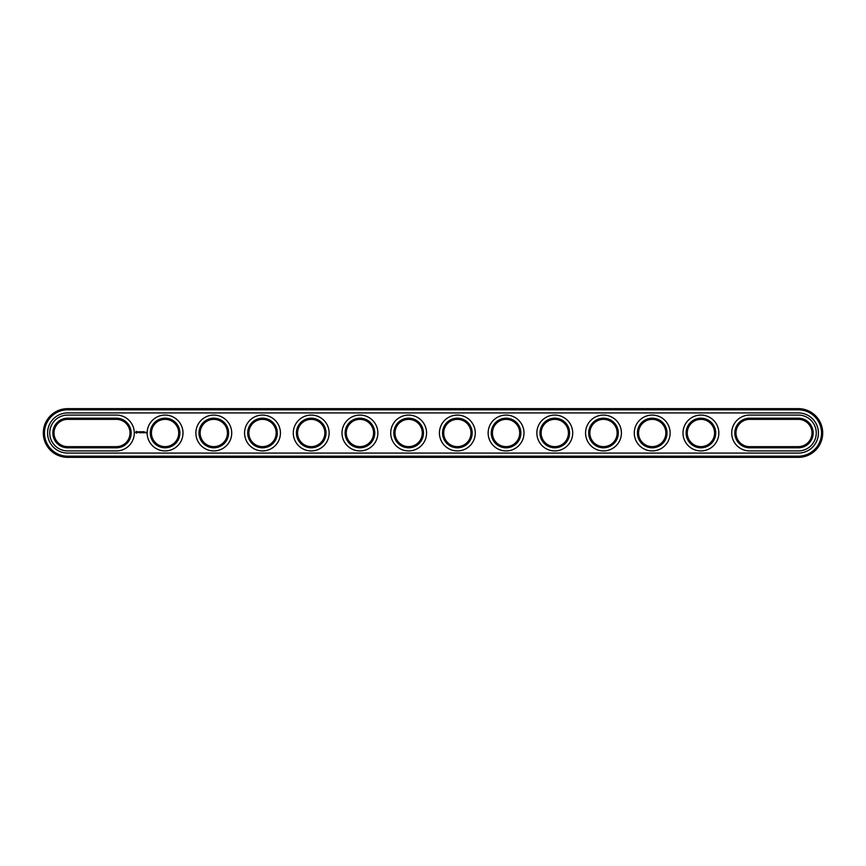 <?xml version="1.0" encoding="UTF-8"?>
<svg xmlns="http://www.w3.org/2000/svg" width="866" height="866" viewBox="0 0 866 866"><rect width="100%" height="100%" fill="white"/><g stroke="black" fill="none" stroke-linecap="round" stroke-linejoin="round"><path stroke-width="1.3" d="M67.656 419.361A13.639 13.639 0 0 0 54.017 433A13.639 13.639 0 0 0 67.656 446.64L116.369 446.64A13.639 13.639 0 0 0 130.008 433A13.639 13.639 0 0 0 116.369 419.361L67.656 419.361L67.656 418.191A14.809 14.809 0 0 0 52.848 433A14.809 14.809 0 0 0 67.656 447.809L116.369 447.809A14.809 14.809 0 0 0 131.177 433A14.809 14.809 0 0 0 116.369 418.191L67.656 418.191M116.369 450.926A17.926 17.926 0 0 0 134.295 433A17.926 17.926 0 0 0 116.369 415.074L67.656 415.074A17.926 17.926 0 0 0 49.73 433A17.926 17.926 0 0 0 67.656 450.926L116.369 450.926M798.344 457.356A24.356 24.356 0 0 0 822.7 433A24.356 24.356 0 0 0 798.344 408.644L67.656 408.644A24.356 24.356 0 0 0 43.3 433A24.356 24.356 0 0 0 67.656 457.356L798.344 457.356L798.344 456.187A23.187 23.187 0 0 0 821.531 433A23.187 23.187 0 0 0 798.344 409.813L67.656 409.813A23.187 23.187 0 0 0 44.469 433A23.187 23.187 0 0 0 67.656 456.187L798.344 456.187M798.344 419.361A13.639 13.639 0 0 1 811.983 433A13.639 13.639 0 0 1 798.344 446.64L749.631 446.64A13.639 13.639 0 0 1 735.992 433A13.639 13.639 0 0 1 749.631 419.361L798.344 419.361L798.344 418.191A14.809 14.809 0 0 1 813.152 433A14.809 14.809 0 0 1 798.344 447.809L749.631 447.809A14.809 14.809 0 0 1 734.823 433A14.809 14.809 0 0 1 749.631 418.191L798.344 418.191M638.567 433A13.639 13.639 0 0 1 659.026 421.19A13.639 13.639 0 0 1 659.026 444.81A13.639 13.639 0 0 1 638.567 433M687.279 433A13.639 13.639 0 0 1 707.738 421.19A13.639 13.639 0 0 1 707.738 444.81A13.639 13.639 0 0 1 687.279 433M589.854 433A13.639 13.639 0 0 1 610.313 421.19A13.639 13.639 0 0 1 610.313 444.81A13.639 13.639 0 0 1 589.854 433M541.142 433A13.639 13.639 0 0 1 561.601 421.19A13.639 13.639 0 0 1 561.601 444.81A13.639 13.639 0 0 1 541.142 433M200.154 433A13.639 13.639 0 0 1 220.614 421.19A13.639 13.639 0 0 1 220.614 444.81A13.639 13.639 0 0 1 200.154 433M248.867 433A13.639 13.639 0 0 1 269.326 421.19A13.639 13.639 0 0 1 269.326 444.81A13.639 13.639 0 0 1 248.867 433M151.442 433A13.639 13.639 0 0 1 171.901 421.19A13.639 13.639 0 0 1 171.901 444.81A13.639 13.639 0 0 1 151.442 433M492.429 433A13.639 13.639 0 0 1 512.889 421.19A13.639 13.639 0 0 1 512.889 444.81A13.639 13.639 0 0 1 492.429 433M297.579 433A13.639 13.639 0 0 1 318.038 421.19A13.639 13.639 0 0 1 318.038 444.81A13.639 13.639 0 0 1 297.579 433M443.717 433A13.639 13.639 0 0 1 464.176 421.19A13.639 13.639 0 0 1 464.176 444.81A13.639 13.639 0 0 1 443.717 433M395.004 433A13.639 13.639 0 0 1 415.464 421.19A13.639 13.639 0 0 1 415.464 444.81A13.639 13.639 0 0 1 395.004 433M346.292 433A13.639 13.639 0 0 1 366.751 421.19A13.639 13.639 0 0 1 366.751 444.81A13.639 13.639 0 0 1 346.292 433M637.398 433A14.809 14.809 0 0 1 659.611 420.172A14.809 14.809 0 0 1 659.611 445.828A14.809 14.809 0 0 1 637.398 433M686.11 433A14.809 14.809 0 0 1 708.323 420.172A14.809 14.809 0 0 1 708.323 445.828A14.809 14.809 0 0 1 686.11 433M588.685 433A14.809 14.809 0 0 1 610.898 420.172A14.809 14.809 0 0 1 610.898 445.828A14.809 14.809 0 0 1 588.685 433M539.973 433A14.809 14.809 0 0 1 562.186 420.172A14.809 14.809 0 0 1 562.186 445.828A14.809 14.809 0 0 1 539.973 433M198.985 433A14.809 14.809 0 0 1 221.198 420.172A14.809 14.809 0 0 1 221.198 445.828A14.809 14.809 0 0 1 198.985 433M247.698 433A14.809 14.809 0 0 1 269.911 420.172A14.809 14.809 0 0 1 269.911 445.828A14.809 14.809 0 0 1 247.698 433M150.273 433A14.809 14.809 0 0 1 172.486 420.172A14.809 14.809 0 0 1 172.486 445.828A14.809 14.809 0 0 1 150.273 433M491.26 433A14.809 14.809 0 0 1 513.473 420.172A14.809 14.809 0 0 1 513.473 445.828A14.809 14.809 0 0 1 491.26 433M296.41 433A14.809 14.809 0 0 1 318.623 420.172A14.809 14.809 0 0 1 318.623 445.828A14.809 14.809 0 0 1 296.41 433M442.548 433A14.809 14.809 0 0 1 464.761 420.172A14.809 14.809 0 0 1 464.761 445.828A14.809 14.809 0 0 1 442.548 433M393.835 433A14.809 14.809 0 0 1 416.048 420.172A14.809 14.809 0 0 1 416.048 445.828A14.809 14.809 0 0 1 393.835 433M345.123 433A14.809 14.809 0 0 1 367.336 420.172A14.809 14.809 0 0 1 367.336 445.828A14.809 14.809 0 0 1 345.123 433M144.979 432.708L144.568 432.166L144.979 432.708M145.142 432.166L145.142 432.762L145.142 432.166M136.2 431.322L135.648 432.567L136.893 433.13L137.456 431.885L136.2 431.322M137.975 431.842L138.766 432.621L137.975 431.842M138.917 431.809L139.274 432.762L139.686 431.755L138.917 431.809M139.902 431.69L139.848 432.708L140.498 432.762L139.967 431.809L140.563 431.755L139.902 431.69M141.623 431.723L141.255 432.35L140.779 431.755L140.833 432.762L140.898 431.972L141.743 432.697L141.623 431.723M142.63 431.69L142.046 432.762L142.63 431.69M142.944 431.69L142.944 432.762L142.944 431.69M143.908 431.69L143.312 432.762L143.972 432.708L143.377 432.643L143.908 431.69M145.672 432.166L146.018 432.924L145.672 432.166M798.344 453.07A20.07 20.07 0 0 0 818.413 433A20.07 20.07 0 0 0 798.344 412.93L67.656 412.93A20.07 20.07 0 0 0 47.587 433A20.07 20.07 0 0 0 67.656 453.07L798.344 453.07M749.631 450.926A17.926 17.926 0 0 1 731.705 433A17.926 17.926 0 0 1 749.631 415.074L798.344 415.074A17.926 17.926 0 0 1 816.27 433A17.926 17.926 0 0 1 798.344 450.926L749.631 450.926M634.28 433A17.926 17.926 0 0 1 661.169 417.477A17.926 17.926 0 0 1 661.169 448.523A17.926 17.926 0 0 1 634.28 433M682.993 433A17.926 17.926 0 0 1 709.882 417.477A17.926 17.926 0 0 1 709.882 448.523A17.926 17.926 0 0 1 682.993 433M585.568 433A17.926 17.926 0 0 1 612.457 417.477A17.926 17.926 0 0 1 612.457 448.523A17.926 17.926 0 0 1 585.568 433M536.855 433A17.926 17.926 0 0 1 563.744 417.477A17.926 17.926 0 0 1 563.744 448.523A17.926 17.926 0 0 1 536.855 433M195.868 433A17.926 17.926 0 0 1 222.757 417.477A17.926 17.926 0 0 1 222.757 448.523A17.926 17.926 0 0 1 195.868 433M244.58 433A17.926 17.926 0 0 1 271.469 417.477A17.926 17.926 0 0 1 271.469 448.523A17.926 17.926 0 0 1 244.58 433M147.155 433A17.926 17.926 0 0 1 174.044 417.477A17.926 17.926 0 0 1 174.044 448.523A17.926 17.926 0 0 1 147.155 433M488.143 433A17.926 17.926 0 0 1 515.032 417.477A17.926 17.926 0 0 1 515.032 448.523A17.926 17.926 0 0 1 488.143 433M293.293 433A17.926 17.926 0 0 1 320.182 417.477A17.926 17.926 0 0 1 320.182 448.523A17.926 17.926 0 0 1 293.293 433M439.43 433A17.926 17.926 0 0 1 466.319 417.477A17.926 17.926 0 0 1 466.319 448.523A17.926 17.926 0 0 1 439.43 433M390.718 433A17.926 17.926 0 0 1 417.607 417.477A17.926 17.926 0 0 1 417.607 448.523A17.926 17.926 0 0 1 390.718 433M342.005 433A17.926 17.926 0 0 1 368.894 417.477A17.926 17.926 0 0 1 368.894 448.523A17.926 17.926 0 0 1 342.005 433M136.547 431.744L136.547 432.708L136.547 431.744M67.656 446.64L67.656 447.809M116.369 419.361L116.369 418.191M116.369 446.64L116.369 447.809M798.344 408.644L798.344 409.813M67.656 457.356L67.656 456.187M67.656 408.644L67.656 409.813M798.344 446.64L798.344 447.809M749.631 446.64L749.631 447.809M749.631 419.361L749.631 418.191"/></g></svg>

